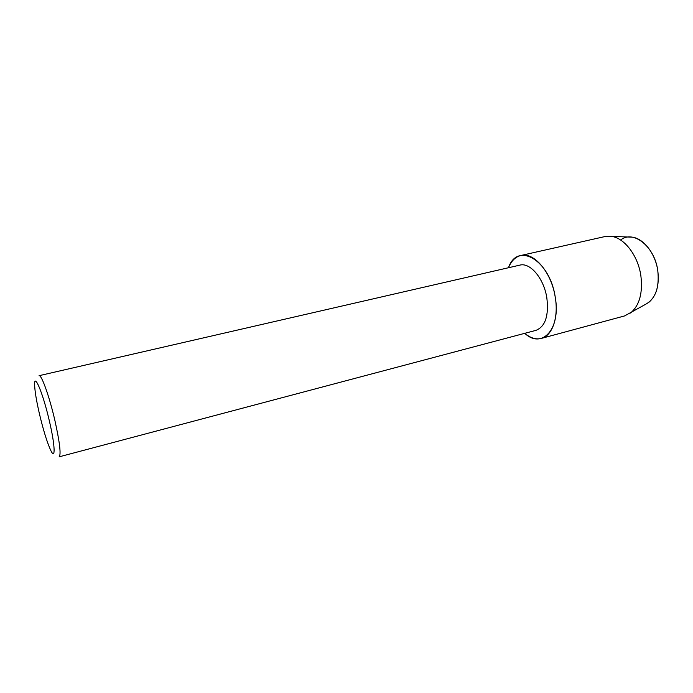 <?xml version="1.0" encoding="UTF-8"?>
<svg xmlns="http://www.w3.org/2000/svg" width="693" height="693" viewBox="0 0 693 693"><rect width="100%" height="100%" fill="white"/><g stroke="black" fill="none" stroke-linecap="round" stroke-linejoin="round"><path stroke-width="1.04" d="M620.633 240.038C633.125 229.608 654.582 246.31 657.77 270.513C659.571 287.734 655.413 299.055 645.287 304.478L624.601 315.921L541.346 338.409C535.914 339.726 530.37 338.037 524.731 333.333C541.909 349.419 561.122 329.097 555.214 297.028C558.818 317.524 552.269 335.888 541.346 338.409M519.819 265.133C530.067 262.162 543.849 278.335 546.829 297.773C548.943 315.705 545.322 326.568 535.966 330.353L59.148 456.834C61.183 454.686 59.789 442.654 54.955 420.729C49.48 396.751 41.45 374.324 39.059 375.693L519.819 265.133M508.489 267.741C517.203 241.545 549.748 259.65 555.214 297.028C551.446 272.236 533.827 251.75 520.824 255.5C515.401 256.869 511.287 260.949 508.489 267.741M39.406 413.747C36.556 401.386 34.971 392.004 34.65 385.603C33.784 371.318 42.949 392.81 49.472 421.431C55.249 446.006 55.605 460.984 50.624 450.129C47.029 442.169 43.287 430.041 39.406 413.747M628.594 237.023L632.337 237.171C643.676 238.574 655.361 253.586 657.77 270.513C659.519 285.317 656.444 296.015 648.535 302.607M520.824 255.5L604.954 236.556L611.503 236.374C624.428 237.985 637.984 255.648 640.852 275.563C642.957 292.974 639.5 305.466 630.483 313.028M632.337 237.171L611.503 236.374"/></g></svg>
